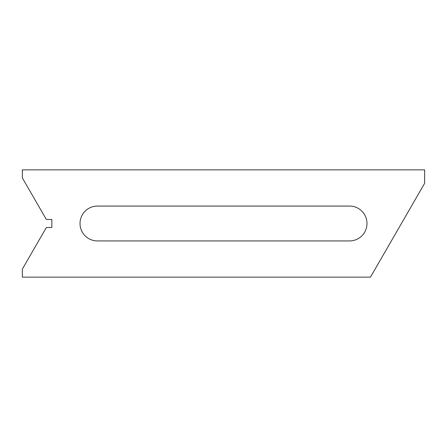 <?xml version="1.0" encoding="UTF-8"?>
<svg xmlns="http://www.w3.org/2000/svg" width="447" height="447" viewBox="0 0 447 447"><rect width="100%" height="100%" fill="white"/><g stroke="black" fill="none" stroke-linecap="round" stroke-linejoin="round"><path stroke-width="0.67" d="M22.35 169.86L22.35 177.906L46.348 219.477L51.852 219.477L51.852 227.523L46.348 227.523L22.35 269.094L22.35 277.14L370.457 277.14L424.65 183.27L424.65 169.86L22.35 169.86M97.446 206.067L349.554 206.067A17.433 17.433 0 0 1 366.987 223.5A17.433 17.433 0 0 1 349.554 240.933L97.446 240.933A17.433 17.433 0 0 1 80.013 223.5A17.433 17.433 0 0 1 97.446 206.067"/></g></svg>
